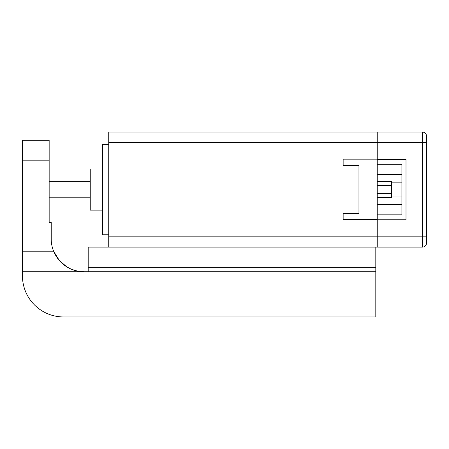 <?xml version="1.0" encoding="UTF-8"?>
<svg xmlns="http://www.w3.org/2000/svg" width="449" height="449" viewBox="0 0 449 449"><rect width="100%" height="100%" fill="white"/><g stroke="black" fill="none" stroke-linecap="round" stroke-linejoin="round"><path stroke-width="0.67" d="M108.737 234.771L102.574 234.771L102.574 144.376L108.737 144.376M108.737 142.322L108.737 132.051L422.442 132.051A4.108 4.108 0 0 1 426.55 136.159L426.55 242.988A4.108 4.108 0 0 1 422.442 247.096L108.737 247.096L108.737 236.825L377.244 236.825L377.244 247.096L377.244 219.774L377.244 236.825L422.442 236.825L422.442 142.322L377.244 142.322L377.244 159.171L343.143 159.171L343.143 165.333L358.959 165.333L358.959 213.404L343.143 213.404L343.143 219.572L377.244 219.572L377.244 132.051L377.244 142.322L108.737 142.322L108.737 236.825M108.737 247.096L88.189 247.096L88.189 267.643L375.807 267.643L375.807 247.096M375.807 267.643L375.807 316.949L63.539 316.949A41.089 41.089 0 0 1 22.45 275.86L22.45 251.21L53.611 251.21C56.568 258.102 61.002 263.339 66.923 266.914C72.261 270.141 77.98 271.752 84.081 271.752L79.703 271.46M88.189 271.752L88.189 267.643M102.574 169.032L90.243 169.032L90.243 210.121L102.574 210.121M49.16 160.815L22.45 160.815L22.45 140.268L49.16 140.268L49.16 222.446L51.214 222.446L51.214 238.879A32.872 32.872 0 0 0 53.611 251.21L59.33 260.504M22.45 160.815L22.45 251.21M22.45 271.752L375.807 271.752M79.664 271.454L75.398 270.584M75.348 270.567L71.043 269.052M70.785 268.94L67.473 267.245M66.738 266.801L59.363 260.549M377.244 181.677L391.623 181.677L391.623 196.988L401.9 196.988M377.244 193.603L391.623 193.603M377.244 197.47L391.623 197.47L391.623 196.988M377.244 159.378L377.244 164.306L401.9 164.306L401.9 214.847L377.244 214.847L377.244 219.774L406.008 219.774L406.008 159.378L377.244 159.378M391.623 185.549L377.244 185.549M426.55 242.988A4.108 4.108 0 0 1 422.442 247.096L422.442 236.825L426.55 236.825L426.55 142.322L422.442 142.322L422.442 132.051M401.9 174.56L377.244 174.56M401.9 182.165L391.623 182.165M401.9 204.587L377.244 204.587M90.243 197.79L49.16 197.79M90.243 181.357L49.16 181.357"/></g></svg>
